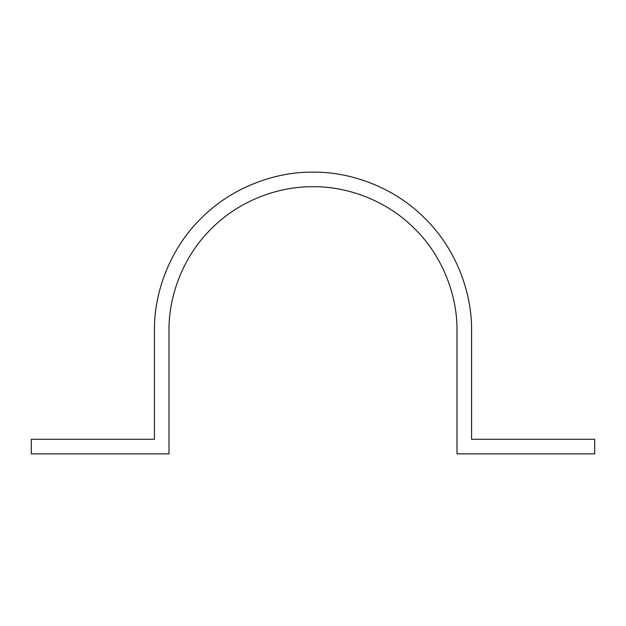 <?xml version="1.0" encoding="UTF-8"?>
<svg xmlns="http://www.w3.org/2000/svg" width="626" height="626" viewBox="0 0 626 626"><rect width="100%" height="100%" fill="white"/><g stroke="black" fill="none" stroke-linecap="round" stroke-linejoin="round"><path stroke-width="0.94" d="M457.003 453.85L457.003 330.731C457.473 296.959 443.474 257.043 414.827 228.897C386.68 200.257 346.765 186.258 313 186.72C279.235 186.258 239.32 200.257 211.173 228.897C182.526 257.043 168.527 296.959 168.997 330.731L168.997 453.85L31.3 453.85L31.3 439.28L154.419 439.28L154.419 330.731C153.91 293.539 169.325 249.594 200.868 218.599C231.863 187.057 275.816 171.641 313 172.15C350.184 171.641 394.137 187.057 425.132 218.599C456.675 249.594 472.09 293.539 471.581 330.731L471.581 439.28L594.7 439.28L594.7 453.85L457.003 453.85"/></g></svg>

